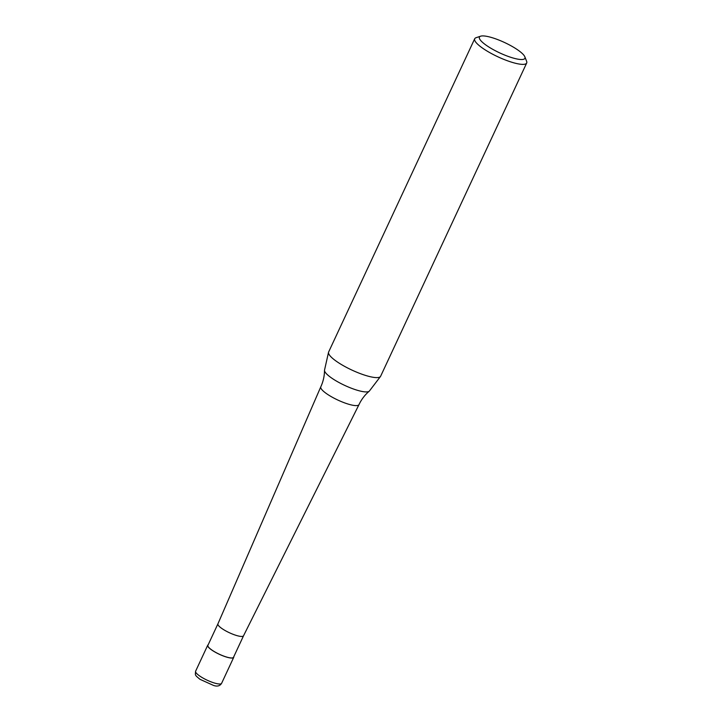 <?xml version="1.0" encoding="UTF-8"?>
<svg xmlns="http://www.w3.org/2000/svg" width="722" height="722" viewBox="0 0 722 722"><rect width="100%" height="100%" fill="white"/><g stroke="black" fill="none" stroke-linecap="round" stroke-linejoin="round"><path stroke-width="1.08" d="M233.748 656.776A14.341 3.276 -155 0 1 233.702 657.381A14.341 3.276 -155 0 1 230.345 657.959A14.341 3.276 -155 0 1 215.337 652.246A14.341 3.276 -155 0 1 207.71 645.251A14.341 3.276 -155 0 1 208.144 644.836M240.236 636.344A14.124 3.222 -155 0 1 225.481 630.739A14.124 3.222 -155 0 1 217.927 623.853A14.124 3.222 -155 0 1 217.936 623.835L207.909 645.351A14.124 3.222 -155 0 0 215.418 652.228A14.124 3.222 -155 0 0 230.201 657.859A14.124 3.222 -155 0 0 233.513 657.291L243.54 635.784A14.124 3.222 -155 0 1 243.531 635.793A14.124 3.222 -155 0 1 240.236 636.344M524.849 56.812L526.618 61.271A28.681 6.552 -155 0 1 526.69 63.004L380.629 376.243A28.681 6.552 -155 0 1 380.458 376.523L369.429 390.981A24.792 5.659 -155 0 1 369.204 391.225C364.881 394.889 361.487 399.356 359.005 404.609A21.073 4.81 -155 0 1 358.987 404.636A21.073 4.81 -155 0 1 354.069 405.457A21.073 4.81 -155 0 1 326.931 393.932A21.073 4.81 -155 0 1 320.794 386.83A21.073 4.81 -155 0 1 320.803 386.802C323.239 381.523 324.467 376.045 324.503 370.377A24.792 5.659 -155 0 1 324.539 370.052L328.528 352.309A28.681 6.552 -155 0 1 328.636 352.002L474.697 38.762A28.681 6.552 -155 0 1 476.078 37.706L480.626 36.19A25.099 5.731 -155 0 1 485.301 36.1A25.099 5.731 -155 0 1 509.046 44.728A25.099 5.731 -155 0 1 524.849 56.812A25.099 5.731 -155 0 1 519.046 59.339A25.099 5.731 -155 0 1 490.373 47.95A25.099 5.731 -155 0 1 480.626 36.19M369.204 391.225A24.792 5.659 -155 0 1 363.771 391.739A24.792 5.659 -155 0 1 331.84 378.175A24.792 5.659 -155 0 1 324.503 370.377M380.458 376.523A28.681 6.552 -155 0 1 373.915 377.398A28.681 6.552 -155 0 1 344.484 366.307A28.681 6.552 -155 0 1 328.528 352.309M526.69 63.004A28.681 6.552 -155 0 1 519.975 64.159A28.681 6.552 -155 0 1 489.949 52.733A28.681 6.552 -155 0 1 474.697 38.762M233.702 657.381L221.609 683.319A14.341 3.276 -155 0 1 218.252 683.896A14.341 3.276 -155 0 1 199.786 676.054A14.341 3.276 -155 0 1 195.617 671.198L207.71 645.251M221.609 683.319C219.939 685.999 217.259 686.712 213.586 685.458L199.958 679.303C194.814 674.944 195.175 675.648 195.617 671.198M217.927 623.853L320.794 386.83M243.531 635.793L358.987 404.636"/></g></svg>
